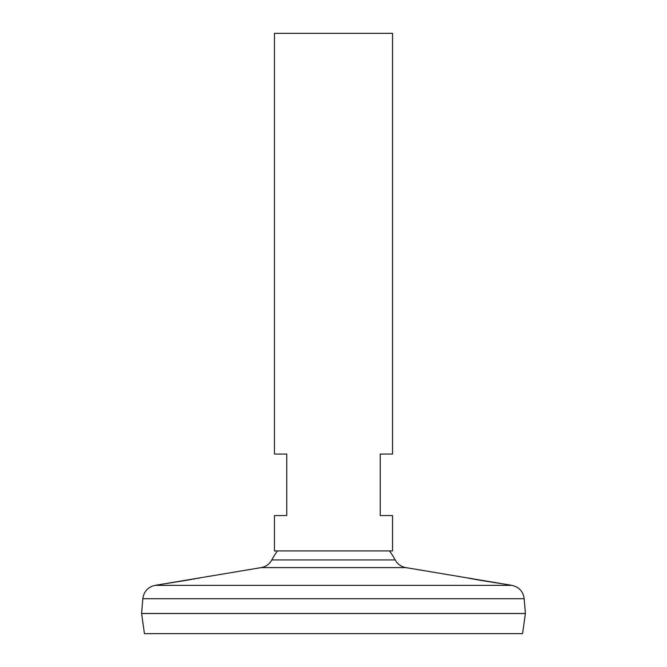 <?xml version="1.0" encoding="UTF-8"?>
<svg xmlns="http://www.w3.org/2000/svg" width="667" height="667" viewBox="0 0 667 667"><rect width="100%" height="100%" fill="white"/><g stroke="black" fill="none" stroke-linecap="round" stroke-linejoin="round"><path stroke-width="1" d="M392.546 550.925L274.454 550.925L274.454 515.558L286.752 515.558L286.752 454.052L274.454 454.052L274.454 33.35L392.546 33.35L392.546 454.052L380.248 454.052L380.248 515.558L392.546 515.558L392.546 550.925M271.828 559.921C269.485 564.14 265.941 566.7 261.206 567.6L405.794 567.6C401.059 566.7 397.515 564.14 395.172 559.921L271.828 559.921A69.71 69.71 0 0 1 277.489 550.925M163.832 583.942L191.279 579.506M193.013 579.198L195.206 578.798M197.799 578.322L200.459 577.822M201.692 577.589L202.184 577.489M202.501 577.43L155.086 585.359L511.914 585.359L405.794 567.6M468.251 578.147L483.283 580.807M484.384 580.99L505.653 584.309M465.991 577.714L466.892 577.889M142.813 598.716L524.187 598.716L525.396 613.473L141.604 613.473L142.813 598.716C143.855 591.471 147.949 587.018 155.086 585.359M525.396 613.523L141.604 613.523L144.431 633.65L522.569 633.65L525.396 613.523M395.172 559.921A69.71 69.71 0 0 0 389.511 550.925M261.206 567.6L202.593 577.414M524.187 598.716C523.145 591.471 519.051 587.018 511.914 585.359"/></g></svg>
